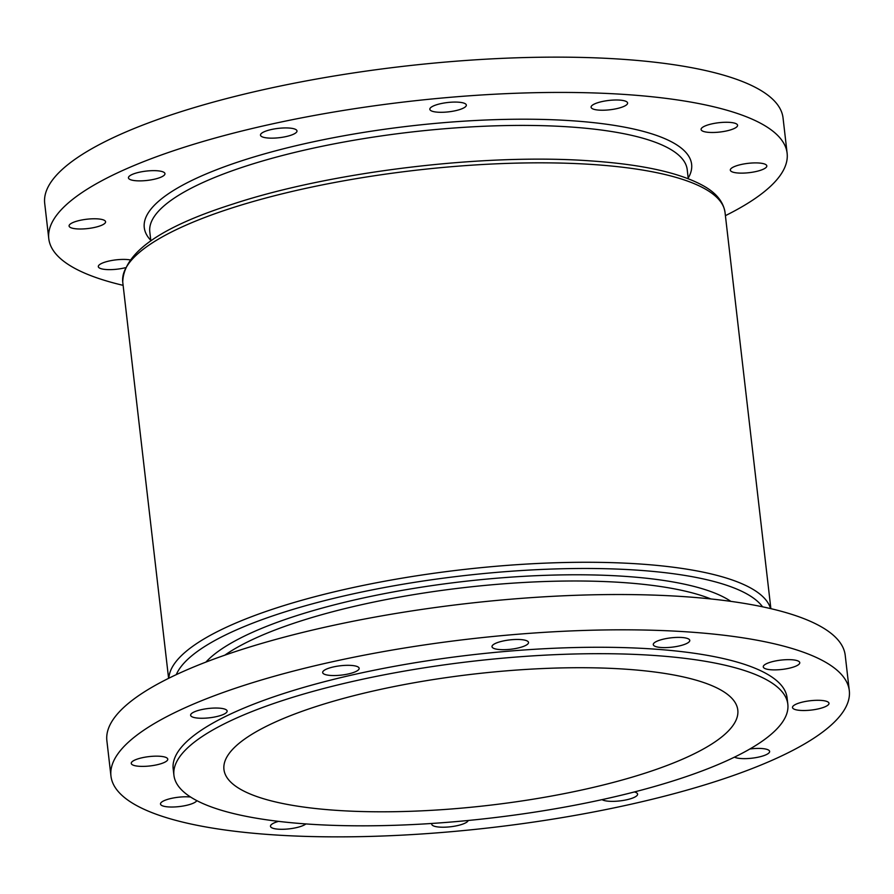 <?xml version="1.0" encoding="UTF-8"?>
<svg xmlns="http://www.w3.org/2000/svg" width="894" height="894" viewBox="0 0 894 894"><rect width="100%" height="100%" fill="white"/><g stroke="black" fill="none" stroke-linecap="round" stroke-linejoin="round"><path stroke-width="1.34" d="M125.194 267.753A18.372 4.694 -6.6 0 1 98.318 266.635A18.372 4.694 -6.6 0 1 104.889 262.154A18.372 4.694 -6.6 0 1 129.921 259.863M75.655 221.522A18.372 4.694 -6.6 0 1 94.842 218.773A18.372 4.694 -6.6 0 1 105.593 221.768A18.372 4.694 -6.6 0 1 99.022 226.249A18.372 4.694 -6.6 0 1 79.834 228.998A18.372 4.694 -6.6 0 1 69.084 225.992A18.372 4.694 -6.6 0 1 75.655 221.522M135.016 173.391A18.372 4.694 -6.6 0 1 154.204 170.642A18.372 4.694 -6.6 0 1 164.954 173.648A18.372 4.694 -6.6 0 1 158.383 178.13A18.372 4.694 -6.6 0 1 139.196 180.879A18.372 4.694 -6.6 0 1 128.445 177.872A18.372 4.694 -6.6 0 1 135.016 173.391M267.049 130.68A18.372 4.694 -6.6 0 1 286.236 127.931A18.372 4.694 -6.6 0 1 296.987 130.937A18.372 4.694 -6.6 0 1 290.427 135.407A18.372 4.694 -6.6 0 1 271.24 138.157A18.372 4.694 -6.6 0 1 260.489 135.162A18.372 4.694 -6.6 0 1 267.049 130.68M436.395 104.821A18.372 4.694 -6.6 0 1 455.582 102.072A18.372 4.694 -6.6 0 1 466.333 105.079A18.372 4.694 -6.6 0 1 459.773 109.549A18.372 4.694 -6.6 0 1 440.586 112.298A18.372 4.694 -6.6 0 1 429.835 109.303A18.372 4.694 -6.6 0 1 436.395 104.821M597.661 102.743A18.372 4.694 -6.6 0 1 616.849 99.994A18.372 4.694 -6.6 0 1 627.599 103A18.372 4.694 -6.6 0 1 621.039 107.481A18.372 4.694 -6.6 0 1 601.852 110.23A18.372 4.694 -6.6 0 1 591.102 107.224A18.372 4.694 -6.6 0 1 597.661 102.743M707.646 125.015A18.372 4.694 -6.6 0 1 726.833 122.266A18.372 4.694 -6.6 0 1 737.584 125.272A18.372 4.694 -6.6 0 1 731.024 129.742A18.372 4.694 -6.6 0 1 711.836 132.491A18.372 4.694 -6.6 0 1 701.086 129.485A18.372 4.694 -6.6 0 1 707.646 125.015M736.879 165.658A18.372 4.694 -6.6 0 1 756.067 162.898A18.372 4.694 -6.6 0 1 766.817 165.904A18.372 4.694 -6.6 0 1 760.246 170.385A18.372 4.694 -6.6 0 1 741.059 173.134A18.372 4.694 -6.6 0 1 730.32 170.128A18.372 4.694 -6.6 0 1 736.879 165.658M196.825 800.633A18.372 4.694 -6.6 0 1 190.433 804.276A18.372 4.694 -6.6 0 1 171.246 807.025A18.372 4.694 -6.6 0 1 160.495 804.03A18.372 4.694 -6.6 0 1 167.066 799.549A18.372 4.694 -6.6 0 1 190.601 797.035M137.832 758.905A18.372 4.694 -6.6 0 1 157.02 756.156A18.372 4.694 -6.6 0 1 167.77 759.162A18.372 4.694 -6.6 0 1 161.199 763.644A18.372 4.694 -6.6 0 1 142.012 766.393A18.372 4.694 -6.6 0 1 131.262 763.387A18.372 4.694 -6.6 0 1 137.832 758.905M197.194 710.786A18.372 4.694 -6.6 0 1 216.382 708.037A18.372 4.694 -6.6 0 1 227.132 711.032A18.372 4.694 -6.6 0 1 220.561 715.513A18.372 4.694 -6.6 0 1 201.373 718.262A18.372 4.694 -6.6 0 1 190.623 715.256A18.372 4.694 -6.6 0 1 197.194 710.786M329.227 668.064A18.372 4.694 -6.6 0 1 348.414 665.315A18.372 4.694 -6.6 0 1 359.164 668.321A18.372 4.694 -6.6 0 1 352.605 672.802A18.372 4.694 -6.6 0 1 333.417 675.551A18.372 4.694 -6.6 0 1 322.667 672.545A18.372 4.694 -6.6 0 1 329.227 668.064M498.573 642.205A18.372 4.694 -6.6 0 1 517.76 639.456A18.372 4.694 -6.6 0 1 528.51 642.462A18.372 4.694 -6.6 0 1 521.951 646.943A18.372 4.694 -6.6 0 1 502.763 649.692A18.372 4.694 -6.6 0 1 492.013 646.686A18.372 4.694 -6.6 0 1 498.573 642.205M659.839 640.138A18.372 4.694 -6.6 0 1 679.027 637.388A18.372 4.694 -6.6 0 1 689.777 640.383A18.372 4.694 -6.6 0 1 683.217 644.865A18.372 4.694 -6.6 0 1 664.03 647.614A18.372 4.694 -6.6 0 1 653.279 644.608A18.372 4.694 -6.6 0 1 659.839 640.138M769.823 662.398A18.372 4.694 -6.6 0 1 789.011 659.649A18.372 4.694 -6.6 0 1 799.761 662.655A18.372 4.694 -6.6 0 1 793.201 667.136A18.372 4.694 -6.6 0 1 774.014 669.885A18.372 4.694 -6.6 0 1 763.264 666.879A18.372 4.694 -6.6 0 1 769.823 662.398M799.057 703.042A18.372 4.694 -6.6 0 1 818.245 700.293A18.372 4.694 -6.6 0 1 828.995 703.299A18.372 4.694 -6.6 0 1 822.424 707.769A18.372 4.694 -6.6 0 1 803.237 710.518A18.372 4.694 -6.6 0 1 792.497 707.523A18.372 4.694 -6.6 0 1 799.057 703.042M749.898 748.982A18.372 4.694 -6.6 0 1 769.633 751.418A18.372 4.694 -6.6 0 1 763.074 755.899A18.372 4.694 -6.6 0 1 734.477 757.14M634.405 791.95A18.372 4.694 -6.6 0 1 637.601 794.129A18.372 4.694 -6.6 0 1 631.03 798.61A18.372 4.694 -6.6 0 1 602.064 799.638M468.21 820.48A18.372 4.694 -6.6 0 1 461.684 824.469A18.372 4.694 -6.6 0 1 442.496 827.218A18.372 4.694 -6.6 0 1 431.746 824.212A18.372 4.694 -6.6 0 1 431.891 823.452M305.893 823.933A18.372 4.694 -6.6 0 1 300.418 826.548A18.372 4.694 -6.6 0 1 281.23 829.297A18.372 4.694 -6.6 0 1 270.48 826.291A18.372 4.694 -6.6 0 1 277.051 821.809A18.372 4.694 -6.6 0 1 278.526 821.362M173.928 775.277L173.179 768.851A309 78.929 -6.6 0 1 283.588 693.554A309 78.929 -6.6 0 1 606.288 647.29A309 78.929 -6.6 0 1 787.078 697.823L787.826 704.237A309 78.929 -6.6 0 1 677.406 779.546A309 78.929 -6.6 0 1 354.717 825.799A309 78.929 -6.6 0 1 173.928 775.277A309 78.929 -6.6 0 1 284.337 699.968A309 78.929 -6.6 0 1 607.037 653.715A309 78.929 -6.6 0 1 787.826 704.237M110.957 776.059L106.878 740.757A371.636 94.932 -6.6 0 1 239.67 650.195A371.636 94.932 -6.6 0 1 627.778 594.566A371.636 94.932 -6.6 0 1 845.221 655.336L849.3 690.626A371.636 94.932 -6.6 0 1 716.507 781.188A371.636 94.932 -6.6 0 1 328.4 836.829A371.636 94.932 -6.6 0 1 110.957 776.059A371.636 94.932 -6.6 0 1 243.749 685.486A371.636 94.932 -6.6 0 1 631.868 629.857A371.636 94.932 -6.6 0 1 849.3 690.626M316.364 706.45A258.634 66.067 -6.6 0 1 586.475 667.74A258.634 66.067 -6.6 0 1 737.796 710.026A258.634 66.067 -6.6 0 1 645.379 773.064A258.634 66.067 -6.6 0 1 375.279 811.774A258.634 66.067 -6.6 0 1 223.947 769.488A258.634 66.067 -6.6 0 1 316.364 706.45M123.126 285.342A371.636 94.932 -6.6 0 1 48.779 238.664A371.636 94.932 -6.6 0 1 181.571 148.102A371.636 94.932 -6.6 0 1 569.69 92.462A371.636 94.932 -6.6 0 1 787.122 153.243A371.636 94.932 -6.6 0 1 725.403 215.655M48.779 238.664L44.7 203.374A371.636 94.932 -6.6 0 1 177.493 112.812A371.636 94.932 -6.6 0 1 565.6 57.171A371.636 94.932 -6.6 0 1 783.043 117.941L787.122 153.243M710.875 598.946A270.502 69.095 173.4 0 0 299.166 621.509A270.502 69.095 173.4 0 0 224.796 655.19M205.888 662.108A275.508 70.38 -6.6 0 1 295.422 616.055A275.508 70.38 -6.6 0 1 730.867 601.371M762.548 606.803A298.138 76.158 173.4 0 0 281.029 613.139A298.138 76.158 173.4 0 0 176.286 674.635M168.865 678.211A303.155 77.443 -6.6 0 1 277.285 607.685A303.155 77.443 -6.6 0 1 587.928 562.27A303.155 77.443 -6.6 0 1 770.583 608.591M688.257 178.733L687.218 169.67A270.502 69.095 173.4 0 0 528.946 125.439A270.502 69.095 173.4 0 0 246.453 165.938A270.502 69.095 173.4 0 0 149.801 231.859L150.851 240.911M150.784 240.318A275.508 70.38 -6.6 0 1 242.71 160.473A275.508 70.38 -6.6 0 1 553.732 119.785A275.508 70.38 -6.6 0 1 688.19 178.13M231.077 208.246A303.155 77.443 173.4 0 0 122.746 282.124C123.361 253.181 160.026 227.177 232.719 204.123C331.171 171.603 484.973 153.064 591.079 160.931C642.685 164.496 680.222 172.844 703.69 185.974C716.284 193.026 723.391 201.843 725.034 212.437A303.155 77.443 173.4 0 0 547.664 162.864A303.155 77.443 173.4 0 0 231.077 208.246M168.597 678.345L122.746 282.124M770.874 608.658L725.034 212.437"/></g></svg>
